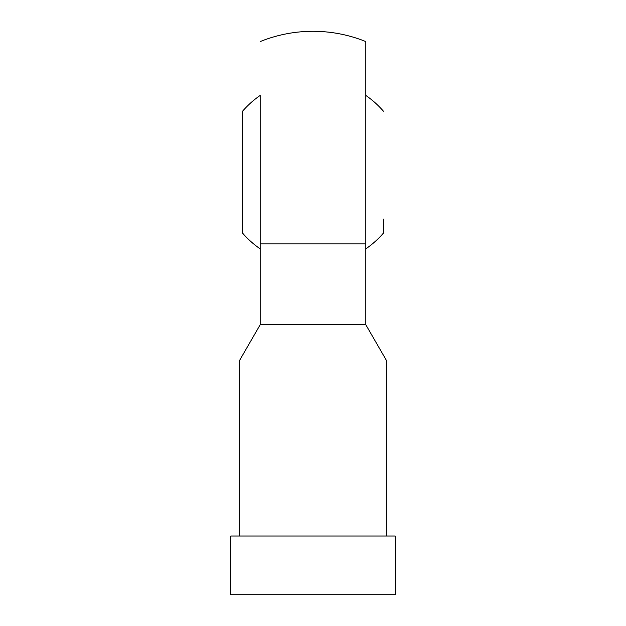 <?xml version="1.0" encoding="UTF-8"?>
<svg xmlns="http://www.w3.org/2000/svg" width="626" height="626" viewBox="0 0 626 626"><rect width="100%" height="100%" fill="white"/><g stroke="black" fill="none" stroke-linecap="round" stroke-linejoin="round"><path stroke-width="0.94" d="M383.425 219.1L383.425 233.099A93.133 93.133 0 0 1 365.819 248.858M239.641 536.012L239.641 360.318L260.181 324.738L260.181 95.442A93.133 93.133 0 0 0 242.575 111.201L242.575 219.1M383.425 111.201A93.133 93.133 0 0 0 365.819 95.442L365.819 41.582A140.85 140.85 0 0 0 313 31.3C331.264 31.331 348.87 34.759 365.819 41.582L365.819 324.738L386.359 360.318L386.359 536.012M395.162 536.012L395.162 594.7L230.838 594.7L230.838 536.012L395.162 536.012M365.819 243.89L260.181 243.89L260.181 95.442M365.819 324.738L260.181 324.738M260.181 248.858A93.133 93.133 0 0 1 242.575 233.099L242.575 111.201M313 31.3A140.85 140.85 0 0 0 260.181 41.582"/></g></svg>
